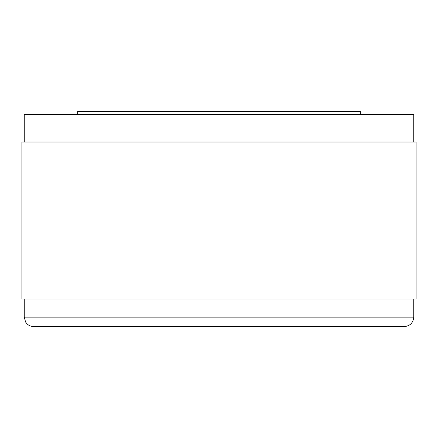 <?xml version="1.0" encoding="UTF-8"?>
<svg xmlns="http://www.w3.org/2000/svg" width="438" height="438" viewBox="0 0 438 438"><rect width="100%" height="100%" fill="white"/><g stroke="black" fill="none" stroke-linecap="round" stroke-linejoin="round"><path stroke-width="0.66" d="M416.1 142.043L21.9 142.043L21.9 299.094L416.1 299.094L416.1 142.043M24.254 142.043L24.254 114.559L413.746 114.559L413.746 142.043M24.254 317.156L413.746 317.156C413.187 322.883 410.045 326.02 404.323 326.578L33.677 326.578C30.162 326.469 27.457 324.925 25.568 321.952L24.254 317.156L24.254 299.094M360.348 114.559L360.348 111.422L77.652 111.422L77.652 114.559M413.746 317.156L413.746 299.094"/></g></svg>
